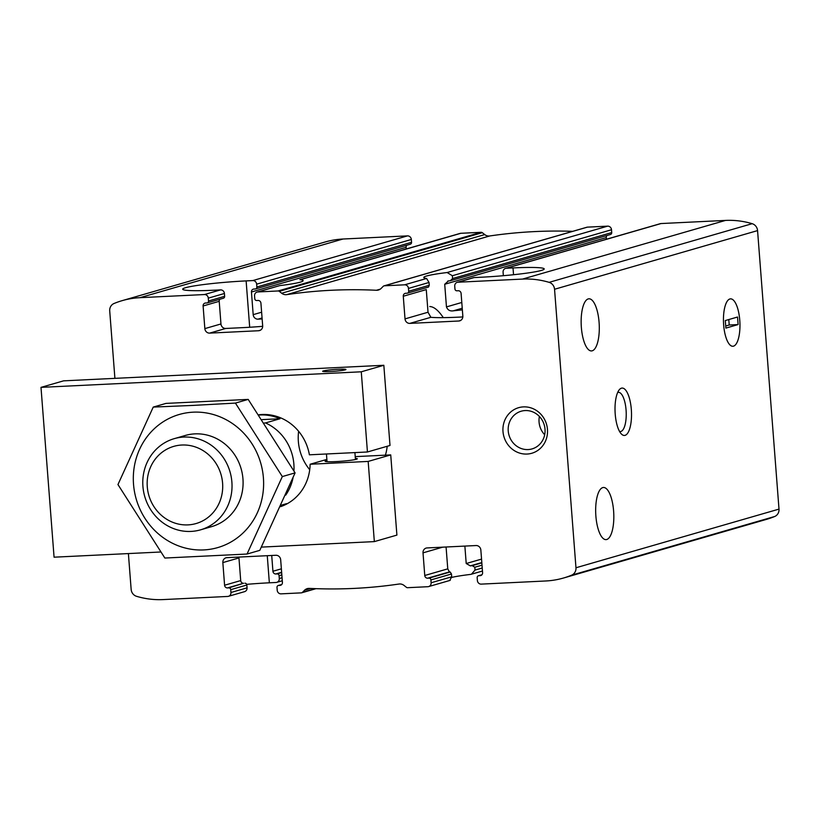 <?xml version="1.0" encoding="UTF-8"?>
<svg xmlns="http://www.w3.org/2000/svg" width="820" height="820" viewBox="0 0 820 820"><rect width="100%" height="100%" fill="white"/><g stroke="black" fill="none" stroke-linecap="round" stroke-linejoin="round"><path stroke-width="1.23" d="M443.312 317.637C438.423 310.38 433.903 306.68 429.752 306.536M409.918 244.288A1.896 1.773 -106.1 0 0 410.297 244.227L255.604 288.917A1.896 1.773 -106.1 0 1 255.225 288.978L253.892 289.05A2.849 2.665 -106.1 0 0 251.443 292.002L253.185 314.654A4.746 4.438 -106.1 0 0 257.992 319.154L262.144 318.949M262.687 326.319A47.447 3.628 -4.4 0 1 242.669 327.641L225.766 328.461A4.746 4.438 73.9 0 1 220.959 323.962L204.846 328.615A4.746 4.438 -106.1 0 0 209.653 333.115L258.587 330.737A4.746 4.438 -106.1 0 0 262.666 325.806L260.924 303.164A2.849 2.665 -106.1 0 0 258.044 300.458L256.701 300.53A1.896 1.773 -106.1 0 1 254.784 298.726L254.559 295.897A3.792 3.546 -106.1 0 1 257.828 291.951L278.093 290.967A1.896 1.773 -106.1 0 1 279.271 291.346L281.67 293.242A7.114 6.662 -106.1 0 0 286.703 294.636A521.951 488.259 -106.1 0 1 376.38 290.27A7.114 6.662 -106.1 0 0 381.156 288.404L383.258 286.293A1.896 1.773 -106.1 0 1 384.365 285.801L404.629 284.817A3.792 3.546 -106.1 0 1 408.473 288.414L408.688 291.243A1.896 1.773 -106.1 0 1 407.058 293.222L405.726 293.283A2.849 2.665 -106.1 0 0 403.276 296.245L405.018 318.888A4.746 4.438 -106.1 0 0 409.826 323.387L458.759 321.01A4.746 4.438 -106.1 0 0 462.839 316.069L461.096 293.427A2.849 2.665 -106.1 0 0 458.216 290.731L456.873 290.792A1.896 1.773 -106.1 0 1 454.956 288.999L454.731 286.17A3.792 3.546 -106.1 0 1 458.001 282.213L522.504 279.087A88.252 82.564 -106.1 0 1 549.133 282.346A7.595 7.103 -106.1 0 1 554.545 289.265L575.968 567.768A7.595 7.103 -106.1 0 1 571.663 575.158A88.252 82.564 -106.1 0 1 563.483 578.028A88.252 82.564 -106.1 0 1 545.73 580.98L481.237 584.117A3.792 3.546 -106.1 0 1 477.383 580.519L477.168 577.69A1.896 1.773 -106.1 0 1 478.798 575.712L480.141 575.65A2.849 2.665 -106.1 0 0 482.59 572.688L480.848 550.046A4.746 4.438 -106.1 0 0 476.03 545.546L427.107 547.924A4.746 4.438 -106.1 0 0 423.017 552.854L424.76 575.496A2.849 2.665 -106.1 0 0 427.65 578.202L428.983 578.131A1.896 1.773 -106.1 0 1 430.91 579.935L431.125 582.764A3.792 3.546 -106.1 0 1 427.856 586.71L407.591 587.694A1.896 1.773 -106.1 0 1 406.423 587.315L404.014 585.418A7.114 6.662 -106.1 0 0 398.991 584.035A521.951 488.259 -106.1 0 1 309.304 588.391A7.114 6.662 -106.1 0 0 304.527 590.256L302.426 592.368A1.896 1.773 -106.1 0 1 301.319 592.86L281.065 593.854A3.792 3.546 -106.1 0 1 277.211 590.246L276.996 587.417A1.896 1.773 -106.1 0 1 278.626 585.449L279.958 585.377A2.849 2.665 -106.1 0 0 282.418 582.415L280.676 559.773A4.746 4.438 -106.1 0 0 275.858 555.273L226.935 557.651A4.746 4.438 -106.1 0 0 222.845 562.592L224.588 585.234A2.849 2.665 -106.1 0 0 227.478 587.93L228.811 587.868A1.896 1.773 -106.1 0 1 230.738 589.672L230.953 592.501A3.792 3.546 -106.1 0 1 227.683 596.447L163.18 599.584A88.252 82.564 -106.1 0 1 136.55 596.314A7.595 7.103 -106.1 0 1 131.149 589.395L128.392 553.572M220.959 323.962L219.217 301.319A2.849 2.665 73.9 0 1 219.873 299.249M204.846 328.615L203.104 305.973A2.849 2.665 -106.1 0 1 205.553 303.01L206.886 302.949A1.896 1.773 -106.1 0 0 208.516 300.981L208.3 298.142A3.792 3.546 -106.1 0 0 204.457 294.544L139.953 297.68A88.252 82.564 -106.1 0 0 122.2 300.632A88.252 82.564 -106.1 0 0 114.021 303.502A7.595 7.103 -106.1 0 0 109.716 310.893L114.902 378.348M406.259 248.972L406.125 247.312L251.443 292.002M406.781 245.241A2.849 2.665 -106.1 0 0 406.125 247.312M255.604 288.917A1.896 1.773 -106.1 0 0 256.855 287.01L256.639 284.181A3.792 3.546 -106.1 0 0 252.796 280.573L246.123 280.901A47.447 3.628 175.6 0 0 182.696 289.193A47.447 3.628 175.6 0 0 213.897 290.218L220.57 289.89A3.792 3.546 73.9 0 1 224.413 293.488L208.3 298.142M410.297 244.227A1.896 1.773 -106.1 0 0 411.548 242.31L411.332 239.481A3.792 3.546 -106.1 0 0 407.478 235.883L342.986 239.02A88.252 82.564 -106.1 0 0 325.232 241.972L122.2 300.632M224.413 293.488L224.629 296.317A1.896 1.773 73.9 0 1 223.378 298.234L207.265 302.887M299.905 279.692L300.335 279.671A47.447 3.628 175.6 0 1 303.113 280.665A47.447 3.628 175.6 0 1 279.774 285.606L257.07 292.074M572.708 231.332A521.951 488.259 -106.1 0 0 489.724 235.965A7.114 6.662 -106.1 0 1 484.702 234.582L482.293 232.685A1.896 1.773 -106.1 0 0 481.114 232.306L460.86 233.29A3.792 3.546 -106.1 0 0 460.092 233.413L300.007 279.671M563.483 578.028L766.505 519.367A88.252 82.564 -106.1 0 0 774.695 516.497A7.595 7.103 -106.1 0 0 779 509.107L757.567 230.604A7.595 7.103 -106.1 0 0 752.165 223.686A88.252 82.564 -106.1 0 0 725.536 220.416L661.033 223.552L506.34 268.253A3.792 3.546 -106.1 0 0 503.08 272.199L503.295 275.028A1.896 1.773 -106.1 0 0 503.459 275.684M661.033 223.552A3.792 3.546 -106.1 0 0 660.264 223.686L505.581 268.376M457.242 282.346L473.355 277.693A3.792 3.546 73.9 0 1 474.114 277.56L458.001 282.213M599.082 322.301A26.096 9.01 -92.8 0 1 591.497 350.929A26.096 9.01 -92.8 0 1 581.226 325.304A26.096 9.01 -92.8 0 1 588.955 298.798A26.096 9.01 -92.8 0 1 599.082 322.301M462.367 309.888A47.447 3.628 -4.4 0 0 453.234 310.841C449.924 311.323 447.669 310.011 446.459 306.906L444.717 284.263L448.417 280.942A47.447 3.628 175.6 0 1 450.293 280.727L452.578 278.564L452.363 275.735L447.136 272.527A47.447 3.628 175.6 0 0 423.796 277.478A47.447 3.628 175.6 0 0 426.574 278.472L404.629 284.817M403.276 296.245L426.277 289.593L428.019 312.236L430.869 317.309A47.447 3.628 -4.4 0 0 457.97 317.176L462.828 316.94M610.09 234.551A1.896 1.773 -106.1 0 0 611.72 232.583L611.505 229.754A3.792 3.546 -106.1 0 0 607.651 226.146L587.397 227.14A1.896 1.773 -106.1 0 0 587.007 227.201L383.985 285.862M407.437 293.15L428.511 287.072L429.26 285.298L429.034 282.469L426.574 278.472M610.47 234.489L450.293 280.727M606.954 235.504A2.849 2.665 -106.1 0 0 606.298 237.585L444.717 284.263M447.802 281.055L448.417 280.942M606.431 239.235L606.298 237.585M446.08 547.001L447.761 568.854L449.401 571.919A47.447 3.628 -4.4 0 0 450.19 572.001L451.471 573.99L451.687 576.829L449.801 580.375M482.006 565.175L474.79 567.255L472.217 565.646A47.447 3.628 -4.4 0 0 470.342 565.861L466.211 563.524L464.868 546.089M238.968 557.067A4.746 4.438 -106.1 0 0 238.958 557.938L240.701 580.58A2.849 2.665 -106.1 0 0 243.591 583.276L228.811 587.868M282.049 577.731L279.292 578.53A3.792 3.546 73.9 0 1 276.022 582.477L269.349 582.805A47.447 3.628 175.6 0 0 246.676 584.352M228.442 596.314L244.555 591.661A3.792 3.546 -106.1 0 0 247.066 587.837L230.953 592.501M244.924 583.215A1.896 1.773 -106.1 0 1 246.851 585.008L247.066 587.837M279.292 578.53L279.077 575.701A1.896 1.773 73.9 0 0 277.15 573.897L275.817 573.969A2.849 2.665 73.9 0 1 272.927 571.263L271.717 555.478M613.606 510.993A26.096 9.01 -92.8 0 1 606.011 539.621A26.096 9.01 -92.8 0 1 595.75 513.986A26.096 9.01 -92.8 0 1 603.479 487.48A26.096 9.01 -92.8 0 1 613.606 510.993M506.34 268.253L513.012 267.925A47.447 3.628 175.6 0 1 544.213 268.939A47.447 3.628 175.6 0 1 480.786 277.242L474.114 277.56M523.406 406.884A23.729 22.191 73.9 0 1 545.392 441.324A23.729 22.191 73.9 0 1 506.873 443.189A23.729 22.191 73.9 0 1 523.406 406.884M387.194 446.285A47.447 44.382 73.9 0 1 385.4 455.161M309.724 469.716A47.447 44.382 73.9 0 1 298.623 431.299M451.697 577.413A47.447 3.628 175.6 0 1 470.362 574.43L471.459 574.215L475.016 570.084L474.79 567.255M739.763 320.231A23.729 8.19 -92.8 0 1 729.769 344.748A23.729 8.19 -92.8 0 1 723.527 322.957A23.729 8.19 -92.8 0 1 727.627 300.673A23.729 8.19 -92.8 0 1 739.763 320.231A23.729 8.19 -92.8 0 1 732.854 346.255A23.729 8.19 -92.8 0 1 723.527 322.957A23.729 8.19 -92.8 0 1 730.548 298.859A23.729 8.19 -92.8 0 1 739.763 320.231M631.318 409.426A23.729 8.19 -92.8 0 1 621.334 433.944A23.729 8.19 -92.8 0 1 615.092 412.152A23.729 8.19 -92.8 0 1 619.182 389.869A23.729 8.19 -92.8 0 1 631.318 409.426M617.644 392.534A19.618 6.765 -92.8 0 1 618.464 392.349A19.618 6.765 -92.8 0 1 626.07 410.02A19.618 6.765 -92.8 0 1 620.361 431.535A19.618 6.765 -92.8 0 1 619.541 431.433M525.118 410.564A19.618 18.347 73.9 0 1 544.736 427.046A19.618 18.347 73.9 0 1 532.067 448.909A19.618 18.347 73.9 0 1 508.994 435.154A19.618 18.347 73.9 0 1 521.171 411.22A19.618 18.347 73.9 0 1 525.118 410.564M544.675 434.754A19.618 18.347 73.9 0 1 539.396 416.468M738.113 324.566L737.539 317.022L725.29 320.558L725.874 328.103L738.113 324.566L729.216 324.997L728.795 319.544M725.71 326.011L729.216 324.997M264.347 422.997L265.506 422.935A47.447 44.382 73.9 0 1 293.939 470.875M293.017 477.906A47.447 44.382 73.9 0 1 285.719 495.116M265.506 422.935L280.01 418.743A47.447 44.382 -106.1 0 0 260.258 414.971A47.447 44.382 -106.1 0 0 259.017 415.053M281.281 505.181L286.549 503.654A47.447 44.382 -106.1 0 1 280.696 506.493M222.589 483.123A40.17 37.576 73.9 0 1 168.766 520.454A40.17 37.576 73.9 0 1 163.446 451.287A40.17 37.576 73.9 0 1 222.589 483.123M231.886 482.078A47.447 44.382 73.9 0 1 200.572 529.833A47.447 44.382 73.9 0 1 144.761 496.561A47.447 44.382 73.9 0 1 174.229 438.659A47.447 44.382 73.9 0 1 231.886 482.078M280.01 418.743L262.092 419.614M179.877 437.449A47.447 44.382 73.9 0 1 194.842 433.872A47.447 44.382 73.9 0 1 242.751 476.809A47.447 44.382 73.9 0 1 205.994 527.844M193.171 412.173A69.28 64.8 73.9 0 1 257.357 512.746A69.28 64.8 73.9 0 1 144.873 518.219A69.28 64.8 73.9 0 1 193.171 412.173M193.264 405.398L153.237 407.089L117.957 484.558L164.861 558.041L247.035 554.043L282.326 476.563L235.422 403.091L193.264 405.398M153.237 407.089L166.009 403.399L248.193 399.401L295.087 472.884L259.807 550.353L247.035 554.043M282.326 476.563L295.087 472.884M235.422 403.091L248.193 399.401M361.271 371.798L383.832 365.279L390.002 445.465L367.442 451.984L361.271 371.798L41 387.368L54.069 557.19L160.638 552.003M390.73 454.905L368.17 461.424L374.34 541.61L396.9 535.101L390.73 454.905L355.214 456.627M338.26 369.256A11.665 0.892 175.6 0 1 345.937 369.502A11.665 0.892 175.6 0 1 334.365 371.286A11.665 0.892 175.6 0 1 322.67 371.296A11.665 0.892 175.6 0 1 338.26 369.256M383.832 365.279L63.56 380.849L41 387.368M261.426 547.104L374.34 541.61M367.442 451.984L309.396 454.813A47.447 44.382 -106.1 0 0 258.823 414.766M280.624 506.647A47.447 44.382 -106.1 0 0 310.124 464.243L368.17 461.424M326.872 459.405L310.124 464.243M355.347 458.349A16.133 1.23 175.6 0 1 357.284 458.79A16.133 1.23 175.6 0 1 341.294 461.25A16.133 1.23 175.6 0 1 325.109 461.26A16.133 1.23 175.6 0 1 326.954 460.532M261.621 312.215L253.185 314.654M262.062 317.976L257.992 319.154M225.766 328.461L209.653 333.115M219.217 301.319L203.104 305.973M411.548 242.31L256.855 287.01M224.629 296.317L208.516 300.981M407.478 235.883L252.796 280.573M411.332 239.481L256.639 284.181M220.57 289.89L204.457 294.544M260.432 330.204L258.587 330.737M342.986 239.02L139.953 297.68M460.86 233.29L300.335 279.671M279.774 285.606L257.828 291.951M460.604 320.476L458.759 321.01M461.793 302.478L446.459 306.906M462.234 308.238L453.234 310.841M430.869 317.309L409.826 323.387M428.019 312.236L405.018 318.888M607.651 226.146L447.136 272.527M611.505 229.754L452.363 275.735M429.034 282.469L408.473 288.414M611.72 232.583L452.578 278.564M429.26 285.298L408.688 291.243M281.075 585.06L279.958 585.377M281.701 584.557L278.626 585.449M451.687 576.829L431.125 582.764M451.471 573.99L430.91 579.935M450.19 572.001L428.983 578.131M481.832 562.868L472.217 565.646M481.811 562.551L470.342 565.861M447.761 568.854L424.76 575.496M449.401 571.919L427.65 578.202M442.718 547.165L423.017 552.854M238.958 557.938L222.845 562.592M246.851 585.008L230.738 589.672M281.834 574.902L279.077 575.701M281.66 572.596L277.15 573.897M281.639 572.278L275.817 573.969M281.373 568.824L272.927 571.263M240.701 580.58L224.588 585.234M243.591 583.276L227.478 587.93M481.248 575.332L480.141 575.65M481.873 574.83L478.798 575.712M725.536 220.416L522.504 279.087M481.114 232.306L278.093 290.967M757.567 230.604L554.545 289.265M779 509.107L575.968 567.768M587.397 227.14L384.365 285.801M380.285 289.142L376.38 290.27M489.724 235.965L286.703 294.636M484.702 234.582L281.67 293.242M482.293 232.685L279.271 291.346M310.739 588.463L304.527 590.256M315.321 588.647L302.426 592.368M774.695 516.497L571.663 575.158M752.165 223.686L549.133 282.346M482.221 568.004L475.016 570.084M481.545 559.096L466.211 563.524M267.269 555.693L269.349 582.805M513.535 274.72L513.012 267.925M249.69 327.252L246.123 280.901M281.762 584.496L278.246 585.511M450.231 580.345L428.614 586.587M282.285 580.765L276.781 582.354M481.934 574.758L478.419 575.773M316.007 588.668L301.698 592.798M482.457 571.027L471.859 574.092M200.572 529.833L211.642 526.635M174.229 438.659L185.299 435.461M355.439 459.507L354.906 452.599M327.047 461.691L326.452 453.983"/></g></svg>
